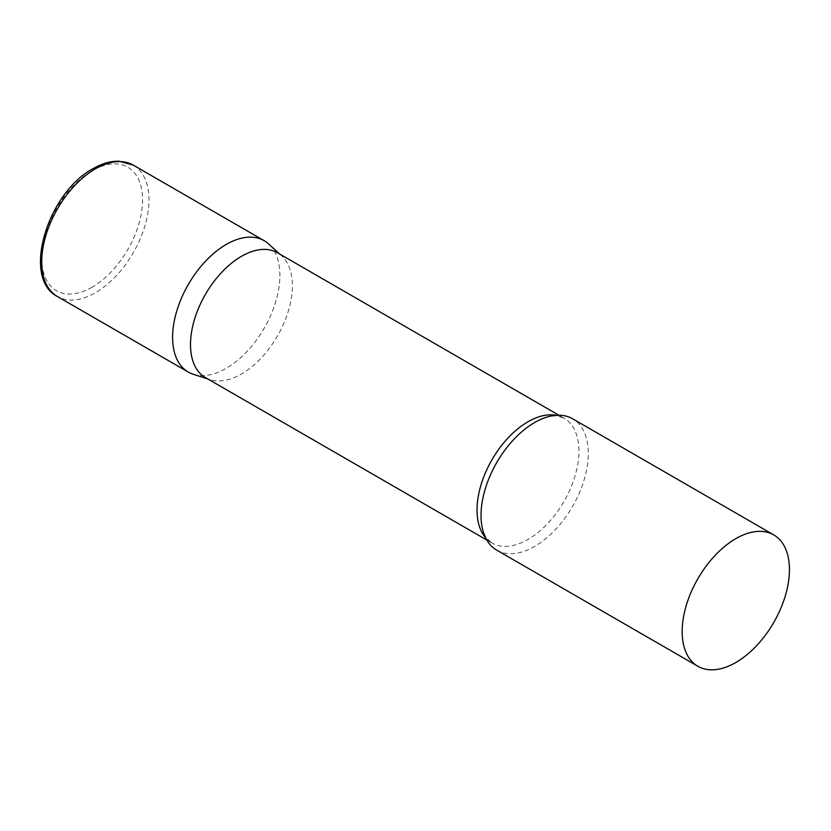 <?xml version="1.0" encoding="UTF-8"?>
<svg xmlns="http://www.w3.org/2000/svg" width="831" height="831" viewBox="0 0 831 831"><rect width="100%" height="100%" fill="white"/><g stroke="black" fill="none" stroke-linecap="round" stroke-linejoin="round"><path stroke-width="0.62" stroke-dasharray="4.16 3.12" d="M264.165 240.689A75.86 43.794 -60 0 1 275.799 301.476A75.86 43.794 -60 0 1 226.24 368.32A75.86 43.794 -60 0 1 188.315 372.08M205.413 377.575A72.068 41.602 120 0 0 210.191 379.684A72.068 41.602 120 0 0 263.853 355.086A72.068 41.602 120 0 0 292.408 285.75A72.068 41.602 120 0 0 281.688 255.834A72.068 41.602 120 0 0 277.481 252.759M193.332 374.303A75.86 43.794 120 0 0 249.819 348.397A75.86 43.794 120 0 0 279.881 275.414A75.86 43.794 120 0 0 268.6 243.93M496.741 550.143A75.86 43.794 120 0 0 555.191 529.825A75.86 43.794 120 0 0 588.306 453.487A75.86 43.794 120 0 0 572.59 418.762M133.292 165.13A75.86 43.794 -60 0 1 144.916 225.918A75.86 43.794 -60 0 1 95.357 292.761A75.86 43.794 -60 0 1 57.432 296.522M92.137 287.183A71.31 41.166 -60 0 1 41.716 258.077A71.31 41.166 -60 0 1 92.137 170.739A71.31 41.166 -60 0 1 142.558 199.856A71.31 41.166 -60 0 1 92.137 287.183M485.512 537.626A72.068 41.602 120 0 0 491.952 543.007A72.068 41.602 120 0 0 547.484 523.696A72.068 41.602 120 0 0 578.947 451.181A72.068 41.602 120 0 0 564.02 418.19A72.068 41.602 120 0 0 556.136 415.303M281.688 255.834L279.735 254.057M558.858 415.209L564.02 418.19L558.131 416.206C552.719 415.24 545.635 416.933 536.888 421.286M486.789 540.025L491.952 543.007L487.298 538.893C483.746 534.697 481.679 527.716 481.076 517.962M210.191 379.684L207.677 378.884"/><path stroke-width="1.25" d="M57.432 296.522L188.315 372.08A75.86 43.794 -60 0 1 176.681 311.293A75.86 43.794 -60 0 1 226.24 244.449A75.86 43.794 -60 0 1 264.165 240.689L133.292 165.13A75.86 43.794 -60 0 0 95.357 168.89A75.86 43.794 -60 0 0 45.809 235.734A75.86 43.794 -60 0 0 57.432 296.522C21.149 278.229 47.772 192.543 93.082 168.662C101.964 163.53 110.575 161.037 118.916 161.193L133.292 165.13M558.858 415.209L277.481 252.759A72.068 41.602 120 0 0 221.95 272.069A72.068 41.602 120 0 0 190.496 344.585A72.068 41.602 120 0 0 205.413 377.575L486.789 540.025M279.735 254.057L268.6 243.93A75.86 43.794 120 0 0 208.851 257.839A75.86 43.794 120 0 0 172.599 337.355A75.86 43.794 120 0 0 193.332 374.303L207.677 378.884M773.744 534.894L572.59 418.762A75.86 43.794 120 0 0 536.888 421.286A75.86 43.794 120 0 0 481.024 515.417A75.86 43.794 120 0 0 481.076 517.962A75.86 43.794 120 0 0 496.741 550.143L697.884 666.275A75.86 43.794 120 0 0 756.335 645.957A75.86 43.794 120 0 0 789.45 569.619A75.86 43.794 120 0 0 773.744 534.894A75.86 43.794 120 0 0 715.283 555.212A75.86 43.794 120 0 0 682.168 631.55A75.86 43.794 120 0 0 697.884 666.275M556.136 415.303A72.068 41.602 120 0 0 503.877 442.674A72.068 41.602 120 0 0 477.025 510.016A72.068 41.602 120 0 0 485.512 537.626"/></g></svg>
